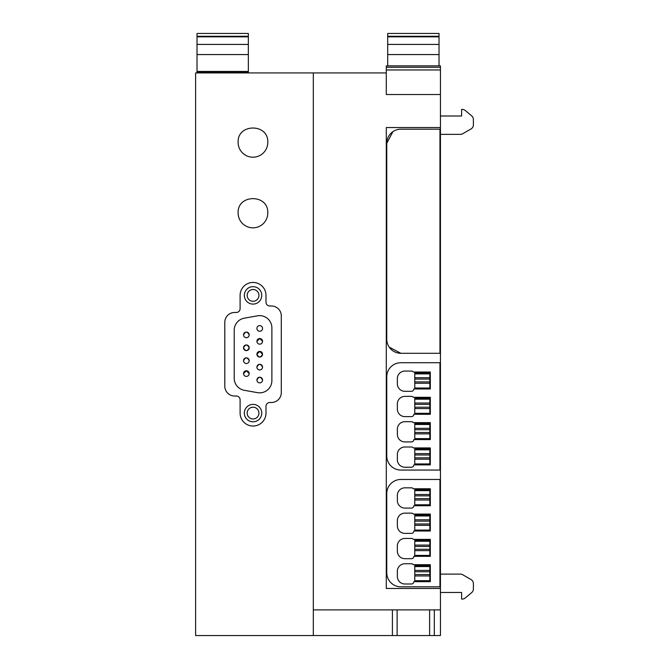 <?xml version="1.0" encoding="UTF-8"?>
<svg xmlns="http://www.w3.org/2000/svg" width="669" height="669" viewBox="0 0 669 669"><rect width="100%" height="100%" fill="white"/><g stroke="black" fill="none" stroke-linecap="round" stroke-linejoin="round"><path stroke-width="1" d="M386.289 72.929L195.607 72.929L195.607 635.55L392.41 635.55L392.41 609.894L313.309 609.894L313.309 635.55M434.315 635.55L440.436 635.55L440.436 609.894L434.315 609.894L434.315 635.55L392.41 635.55M234.685 396.023L236.333 396.023A3.763 3.763 0 0 1 240.104 399.786L240.104 413.091A12.945 12.945 0 0 0 253.049 426.036A12.945 12.945 0 0 0 265.994 413.091L265.994 406.267A3.763 3.763 0 0 1 269.766 402.495L271.413 402.495A9.884 9.884 0 0 0 281.298 392.611L281.298 315.868A9.884 9.884 0 0 0 271.413 305.984L269.766 305.984A3.763 3.763 0 0 1 265.994 302.212L265.994 295.389A12.945 12.945 0 0 0 253.049 282.443A12.945 12.945 0 0 0 240.104 295.389L240.104 308.685A3.763 3.763 0 0 1 236.333 312.456L234.685 312.456A9.884 9.884 0 0 0 224.801 322.341L224.801 386.138A9.884 9.884 0 0 0 234.685 396.023M440.436 67.276L386.289 67.276L386.289 65.863L440.436 65.863L440.436 609.894M313.309 72.929L313.309 609.894M429.607 609.894L429.607 635.55M397.118 609.894L397.118 635.55M386.289 67.276L386.289 94.538L440.436 94.538M392.41 609.894L434.315 609.894M440.436 588.469L386.289 588.469L386.289 127.545L440.436 127.545M386.289 69.961L440.436 69.961M404.887 391.315A7.535 7.535 0 0 1 397.353 383.78A7.535 7.535 0 0 0 404.887 391.315L411.477 391.315A2.358 2.358 0 0 0 413.835 388.965A2.358 2.358 0 0 1 411.477 391.315M411.477 371.069A2.358 2.358 0 0 1 413.358 372.014A2.358 2.358 0 0 0 411.477 371.069L404.887 371.069A7.535 7.535 0 0 0 397.353 378.604L397.353 383.78M430.309 372.014L430.309 388.965L430.309 372.014L413.358 372.014M404.887 416.62A7.535 7.535 0 0 1 397.353 409.085A7.535 7.535 0 0 0 404.887 416.62L411.477 416.62A2.358 2.358 0 0 0 413.835 414.27A2.358 2.358 0 0 1 411.477 416.62M411.477 396.374A2.358 2.358 0 0 1 413.358 397.319A2.358 2.358 0 0 0 411.477 396.374L404.887 396.374A7.535 7.535 0 0 0 397.353 403.909L397.353 409.085M430.309 397.319L430.309 414.27L430.309 397.319L413.358 397.319M404.887 441.925A7.535 7.535 0 0 1 397.353 434.398A7.535 7.535 0 0 0 404.887 441.925L411.477 441.925A2.358 2.358 0 0 0 413.835 439.575A2.358 2.358 0 0 1 411.477 441.925M411.477 421.679A2.358 2.358 0 0 1 413.358 422.624A2.358 2.358 0 0 0 411.477 421.679L404.887 421.679A7.535 7.535 0 0 0 397.353 429.214L397.353 434.398M430.309 422.624L430.309 439.575L430.309 422.624L413.358 422.624M404.887 467.238A7.535 7.535 0 0 1 397.353 459.703A7.535 7.535 0 0 0 404.887 467.238L411.477 467.238A2.358 2.358 0 0 0 413.835 464.88A2.358 2.358 0 0 1 411.477 467.238M411.477 446.992A2.358 2.358 0 0 1 413.358 447.929A2.358 2.358 0 0 0 411.477 446.992L404.887 446.992A7.535 7.535 0 0 0 397.353 454.519L397.353 459.703M430.309 447.929L430.309 464.88L430.309 447.929L413.358 447.929M397.353 495.361A7.535 7.535 0 0 1 404.887 487.835A7.535 7.535 0 0 0 397.353 495.361L397.353 500.546A7.535 7.535 0 0 0 404.887 508.08L411.477 508.08A2.358 2.358 0 0 0 413.835 505.722A2.358 2.358 0 0 1 411.477 508.08M430.309 488.771L430.309 505.722L430.309 488.771L413.358 488.771A2.358 2.358 0 0 0 411.477 487.835L404.887 487.835M397.353 520.674A7.535 7.535 0 0 1 404.887 513.14A7.535 7.535 0 0 0 397.353 520.674L397.353 525.851A7.535 7.535 0 0 0 404.887 533.385L411.477 533.385A2.358 2.358 0 0 0 413.835 531.027A2.358 2.358 0 0 1 411.477 533.385M430.309 514.076L430.309 531.027L430.309 514.076L413.358 514.076A2.358 2.358 0 0 0 411.477 513.14L404.887 513.14M397.353 545.979A7.535 7.535 0 0 1 404.887 538.445A7.535 7.535 0 0 0 397.353 545.979L397.353 551.156A7.535 7.535 0 0 0 404.887 558.69L411.477 558.69A2.358 2.358 0 0 0 413.835 556.332A2.358 2.358 0 0 1 411.477 558.69M430.309 539.39L430.309 556.332L430.309 539.39L413.358 539.39A2.358 2.358 0 0 0 411.477 538.445L404.887 538.445M397.353 571.284A7.535 7.535 0 0 1 404.887 563.75A7.535 7.535 0 0 0 397.353 571.284L397.353 576.461A7.535 7.535 0 0 0 404.887 583.995L411.477 583.995A2.358 2.358 0 0 0 413.835 581.645A2.358 2.358 0 0 1 411.477 583.995M430.309 564.695L430.309 581.645L430.309 564.695L413.358 564.695A2.358 2.358 0 0 0 411.477 563.75L404.887 563.75M392.895 131.668L386.757 143.317L386.757 339.175A14.124 14.124 0 0 0 400.882 353.299L439.959 353.299L439.959 129.192L400.882 129.192A14.124 14.124 0 0 0 386.757 143.317M389.233 347.161L400.882 353.299M440.436 134.369L460.356 134.369A4.708 4.708 0 0 0 462.714 133.741L471.035 128.933A4.708 4.708 0 0 0 473.393 124.852L473.393 119.508A4.708 4.708 0 0 0 471.712 115.904L465.29 110.519A4.708 4.708 0 0 0 462.262 109.415L461.618 109.415L461.618 116.005L440.436 116.005M440.436 592.466L461.618 592.466L461.618 599.064L462.262 599.064A4.708 4.708 0 0 0 465.29 597.961L471.712 592.575A4.708 4.708 0 0 0 473.393 588.963L473.393 583.619A4.708 4.708 0 0 0 471.035 579.546L462.714 574.738A4.708 4.708 0 0 0 460.356 574.111L440.436 574.111M234.217 330.227L234.217 378.253A12.243 12.243 0 0 0 244.302 390.303L257.49 392.653A12.243 12.243 0 0 0 271.882 380.602L271.882 327.877A12.243 12.243 0 0 0 257.49 315.827L244.302 318.176A12.243 12.243 0 0 0 234.217 330.227M261.763 413.091A8.714 8.714 0 0 1 253.049 421.805A8.714 8.714 0 0 1 244.336 413.091A8.714 8.714 0 0 1 253.049 404.377A8.714 8.714 0 0 1 261.763 413.091M261.763 295.389A8.714 8.714 0 0 1 253.049 304.094A8.714 8.714 0 0 1 244.336 295.389A8.714 8.714 0 0 1 253.049 286.675A8.714 8.714 0 0 1 261.763 295.389M243.541 334.885A2.827 2.827 0 0 0 246.368 337.711A2.827 2.827 0 0 0 249.186 334.885A2.827 2.827 0 0 0 246.368 332.067A2.827 2.827 0 0 0 243.541 334.885C245.423 331.247 247.304 331.247 249.186 334.885M243.541 347.788A2.827 2.827 0 0 0 246.368 350.615A2.827 2.827 0 0 0 249.186 347.788A2.827 2.827 0 0 0 246.368 344.961A2.827 2.827 0 0 0 243.541 347.788C245.423 351.434 247.304 351.434 249.186 347.788C247.304 344.142 245.423 344.142 243.541 347.788M243.541 360.691A2.827 2.827 0 0 0 246.368 363.518A2.827 2.827 0 0 0 249.186 360.691A2.827 2.827 0 0 0 246.368 357.865A2.827 2.827 0 0 0 243.541 360.691C245.423 357.045 247.304 357.045 249.186 360.691M243.541 373.586A2.827 2.827 0 0 0 246.368 376.413A2.827 2.827 0 0 0 249.186 373.586A2.827 2.827 0 0 0 246.368 370.768A2.827 2.827 0 0 0 243.541 373.586L246.351 370.768L249.186 373.586M259.714 351.417L256.913 354.236A2.827 2.827 0 0 0 259.731 357.062A2.827 2.827 0 0 0 262.557 354.236A2.827 2.827 0 0 0 259.731 351.417A2.827 2.827 0 0 0 256.913 354.236C258.794 357.882 260.676 357.882 262.557 354.236L259.756 351.417M256.913 367.139A2.827 2.827 0 0 0 259.731 369.965A2.827 2.827 0 0 0 262.557 367.139A2.827 2.827 0 0 0 259.731 364.312A2.827 2.827 0 0 0 256.913 367.139C258.794 363.493 260.676 363.493 262.557 367.139M256.913 380.042A2.827 2.827 0 0 0 259.731 382.86A2.827 2.827 0 0 0 262.557 380.042A2.827 2.827 0 0 0 259.731 377.216A2.827 2.827 0 0 0 256.913 380.042C258.794 376.396 260.676 376.396 262.557 380.042M256.913 341.341A2.827 2.827 0 0 0 259.731 344.167A2.827 2.827 0 0 0 262.557 341.341A2.827 2.827 0 0 0 259.731 338.514A2.827 2.827 0 0 0 256.913 341.341L259.714 338.514M256.913 328.437A2.827 2.827 0 0 0 259.731 331.264A2.827 2.827 0 0 0 262.557 328.437A2.827 2.827 0 0 0 259.731 325.611A2.827 2.827 0 0 0 256.913 328.437M247.162 413.091A5.887 5.887 0 0 0 253.049 418.978A5.887 5.887 0 0 0 258.936 413.091A5.887 5.887 0 0 0 253.049 407.204A5.887 5.887 0 0 0 247.162 413.091M247.162 295.389A5.887 5.887 0 0 0 253.049 301.276A5.887 5.887 0 0 0 258.936 295.389A5.887 5.887 0 0 0 253.049 289.501A5.887 5.887 0 0 0 247.162 295.389M259.748 338.514L262.557 341.341M429.841 580.7L414.772 580.7L414.772 565.631L429.841 565.631L429.841 580.7M429.841 575.942L414.772 575.942M429.841 574.579L414.772 574.579M429.841 571.752L414.772 571.752M429.841 570.398L414.772 570.398M429.841 555.395L414.772 555.395L414.772 540.326L429.841 540.326L429.841 555.395M429.841 550.629L414.772 550.629M429.841 549.274L414.772 549.274M429.841 546.448L414.772 546.448M429.841 545.093L414.772 545.093M429.841 530.091L414.772 530.091L414.772 515.021L429.841 515.021L429.841 530.091M429.841 525.324L414.772 525.324M429.841 523.969L414.772 523.969M429.841 521.143L414.772 521.143M429.841 519.78L414.772 519.78M429.841 504.786L414.772 504.786L414.772 489.716L429.841 489.716L429.841 504.786M429.841 500.019L414.772 500.019M429.841 498.664L414.772 498.664M429.841 495.838L414.772 495.838M429.841 494.475L414.772 494.475M429.841 463.935L414.772 463.935L414.772 448.874L429.841 448.874L429.841 463.935M429.841 459.177L414.772 459.177M429.841 457.822L414.772 457.822M429.841 454.995L414.772 454.995M429.841 453.632L414.772 453.632M429.841 438.63L414.772 438.63L414.772 423.569L429.841 423.569L429.841 438.63M429.841 433.872L414.772 433.872M429.841 432.509L414.772 432.509M429.841 429.69L414.772 429.69M429.841 428.327L414.772 428.327M429.841 413.325L414.772 413.325L414.772 398.256L429.841 398.256L429.841 413.325M429.841 408.567L414.772 408.567M429.841 407.204L414.772 407.204M429.841 404.377L414.772 404.377M429.841 403.022L414.772 403.022M429.841 388.02L414.772 388.02L414.772 372.951L429.841 372.951L429.841 388.02M429.841 383.262L414.772 383.262M429.841 381.899L414.772 381.899M429.841 379.072L414.772 379.072M429.841 377.717L414.772 377.717M203.142 72.929L203.142 72.453M242.22 72.929L242.22 72.453M197.02 72.929L197.02 72.453L248.341 72.453L248.341 33.45L197.02 33.45L197.02 36.277L248.341 36.277M248.341 54.565L197.02 54.565L197.02 36.277M197.02 72.453L197.02 71.432L248.341 71.432M197.02 54.565L197.02 71.432M248.341 72.929L248.341 72.453M439.023 54.565L387.702 54.565L387.702 33.45L439.023 33.45L439.023 65.863M387.702 54.565L387.702 65.863M386.757 493.597L386.757 572.697A14.124 14.124 0 0 0 400.882 586.822L439.959 586.822L439.959 479.472L400.882 479.472A14.124 14.124 0 0 0 386.757 493.597M413.835 581.645L430.309 581.645M413.835 556.332L430.309 556.332M413.835 531.027L430.309 531.027M413.835 505.722L430.309 505.722M386.757 376.839L386.757 455.932A14.124 14.124 0 0 0 400.882 470.056L439.959 470.056L439.959 362.715L400.882 362.715A14.124 14.124 0 0 0 386.757 376.839M413.835 464.88L430.309 464.88M413.835 439.575L430.309 439.575M413.835 414.27L430.309 414.27M413.835 388.965L430.309 388.965M238.122 212.993A14.827 14.827 0 0 0 252.957 227.828A14.827 14.827 0 0 0 267.784 212.993C268.695 193.868 237.219 193.868 238.122 212.993M238.122 142.372A14.827 14.827 0 0 0 252.957 157.207A14.827 14.827 0 0 0 267.784 142.372C268.695 123.247 237.219 123.247 238.122 142.372M429.841 566.576L414.772 566.576M429.841 541.271L414.772 541.271M429.841 515.966L414.772 515.966M429.841 490.653L414.772 490.653M429.841 449.811L414.772 449.811M429.841 424.506L414.772 424.506M429.841 399.201L414.772 399.201M429.841 373.896L414.772 373.896M197.02 36.845L248.341 36.845M197.02 44.43L248.341 44.43M387.702 36.277L439.023 36.277M387.702 36.845L439.023 36.845M387.702 44.43L439.023 44.43"/></g></svg>
